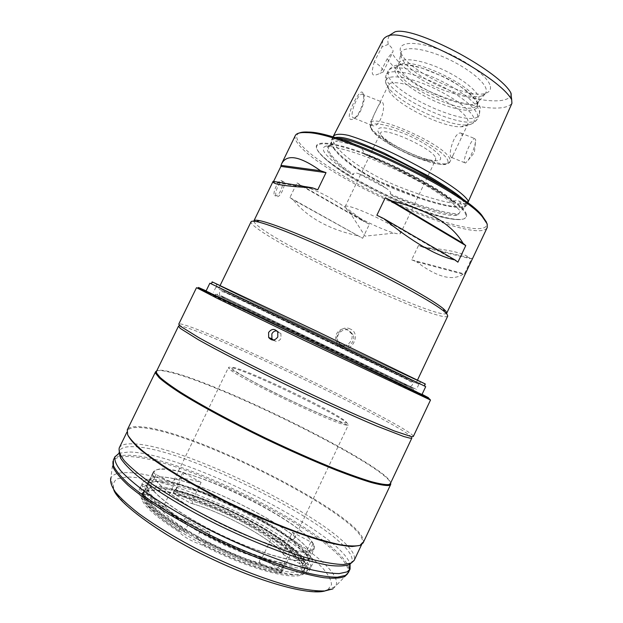 <?xml version="1.0" encoding="UTF-8"?>
<svg xmlns="http://www.w3.org/2000/svg" width="623" height="623" viewBox="0 0 623 623"><rect width="100%" height="100%" fill="white"/><g stroke="black" fill="none" stroke-linecap="round" stroke-linejoin="round"><path stroke-width="0.47" stroke-dasharray="3.12 2.34" d="M511.257 94.229C509.131 104.617 481.104 101.479 454.985 93.754C425.789 86.067 399.538 67.089 391.953 52.854L392.856 51.935C393.572 50.183 392.046 47.644 388.277 44.319C387.405 40.643 387.934 37.551 389.866 35.028M490.371 86.371C490.971 89.626 489.577 91.861 486.181 93.076C469.228 100.256 407.162 70.827 400.963 52.706L400.745 52.137C396.828 41.936 414.365 40.121 439.503 49.63C464.61 58.998 488.775 76.769 490.371 86.371M388.277 44.319L381.946 47.005L374.298 61.739C380.926 66.287 383.877 69.729 383.161 72.042L379.929 73.35L387.218 58.757L391.953 52.854M382.849 40.129L381.946 47.005M387.218 58.757C392.731 67.089 402.575 75.85 416.748 85.055C428.655 91.441 440.586 96.472 452.524 100.139C478.776 108.067 505.058 111.673 511.927 103.332M374.298 61.739C372.336 68.678 371.799 72.813 372.679 74.137C373.317 75.679 375.731 75.414 379.929 73.35M349.822 118.72C350.648 119.935 352.12 119.787 354.23 118.269C360.881 113.939 365.662 96.331 362.96 93.084L362.594 92.593C359.853 87.734 346.38 114.749 349.822 118.72M363.318 94.525L362.025 94.12C357.407 94.26 349.721 113.752 352.774 117.506L354.323 118.253L356.006 117.381C360.756 113.892 366.036 98.504 363.653 94.976L362.594 92.593M463.886 200.131L466.619 203.705L466.705 205.247C465.661 207.054 460.444 207.685 449.058 205.785C432.853 202.677 407.824 194.01 392.054 187.165C376.767 180.413 369.447 176.519 358.015 169.121C348.654 162.899 340.781 156.124 334.403 148.788C331.413 144.692 330.47 141.647 331.584 139.653L334.644 137.566M352.828 143.602L358.217 146.654C362.859 149.442 364.362 151.49 362.726 152.799L365 154.481C396.867 166.014 437.868 188.271 452.594 201.712L453.474 202.366L454.027 202.039C440.445 190.724 389.375 163.039 362.726 152.799M454.027 202.039C454.331 200.076 456.036 199.796 459.151 201.198C462.679 202.74 464.618 204.103 464.984 205.279L464.937 207.093L460.031 211.75L458.364 214.701C451.075 218.159 422.012 209.46 392.404 195.809C390.543 194.983 389.78 194.337 390.123 193.87C391.579 192.811 390.185 190.895 385.941 188.138C376.767 181.729 367.92 177.018 359.393 174.004C355.562 172.462 353.599 172.594 353.506 174.401C353.272 174.938 352.4 174.72 350.889 173.747C338.523 166.03 330.104 159.465 325.642 154.045C322.512 150.081 322.465 147.48 325.51 146.249L331.491 145.042L328.812 146.919C327.753 148.835 328.726 151.763 331.732 155.719C337.027 162.027 344.285 168.257 353.506 174.401M331.491 145.042L335.462 141.141L342.829 140.136M329.614 145.657C326.195 147.067 326.538 150.564 330.657 156.139C335.509 161.964 342.253 167.828 350.889 173.747M392.404 195.809C415.494 205.831 449.128 215.698 458.364 214.701M390.123 193.87C413.906 204.469 450.74 215.262 459.073 213.525M466.206 213.759C467.655 217.715 465.124 219.592 458.598 219.405C430.197 219.288 337.464 174.853 319.568 152.791L319.062 152.176C307.707 138.859 332.043 139.856 375.334 157.736C418.594 175.484 462.718 203.23 466.206 213.759M299.351 132.987C295.395 134.926 295.855 138.765 300.73 144.505C315.285 161.373 362.781 189.143 407.325 208.043C451.831 227.029 490.574 235.486 486.563 222.279M295.318 135.565C294.313 137.823 295.59 141.024 299.133 145.159C326.063 178.63 478.129 246.303 487.225 227.512M274.665 195.606L275.631 195.91C279.571 196.128 284.688 183.022 281.822 180.849L280.88 180.53C277.757 180.662 272.08 193.769 274.665 195.606M446.683 313.26C441.777 321.46 290.832 251.466 259.425 227.037C255.337 223.961 253.506 221.897 253.919 220.838M423.383 247.386L418.477 245.54L411.663 259.846L416.553 261.753L463.138 274.221L464.4 273.918L471.782 258.304L470.466 258.716C465.583 253.436 449.892 249.659 423.383 247.386L470.466 258.716M463.138 274.221C452.384 281.3 436.855 277.149 416.553 261.753M300.302 185.241L297.023 182.897L289.905 197.608L293.215 199.874L362.672 238.29L369.416 224.21L364.034 221.593C341.217 202.74 319.973 190.622 300.302 185.241L364.034 221.593M357.283 235.673C328.485 229.178 307.131 217.248 293.215 199.874M447.758 316.048C443.397 324.482 289.181 252.946 256.769 228.096C252.541 224.958 250.633 222.855 251.046 221.804M273.31 181.036L273.333 181.978L273.754 181.114M277.36 196.673C280.872 196.704 286.261 183.699 283.59 181.612L282.624 181.285C279.088 181.238 273.668 194.469 276.433 196.377L275.631 195.91M317.753 189.766L273.333 181.978M457.905 262.182L376.876 215.239M414.521 382.74L218.478 288.87L414.521 382.74M350.367 329.069C339.761 323.181 330.291 342.977 341.568 347.494C351.979 353.373 361.504 333.391 350.367 329.069M223.073 297.56C259.441 314.592 413.181 388.347 413.337 388.877L305.309 337.518L223.073 297.56M222.512 298.713C258.95 315.612 412.683 389.406 412.769 390.076L304.67 338.85L222.512 298.713M222.341 298.627C258.864 315.565 412.862 389.492 412.963 390.169L304.663 338.85L222.341 298.627M412.099 388.386L215.651 294.196L412.099 388.386M222.551 296.423L413.259 387.965L222.551 296.423M220.986 295.676L416.437 389.437L220.986 295.676M223.33 290.832L308.307 330.992L418.835 384.352L223.33 290.832M223.19 287.553L216.399 284.096L228.984 289.633L302.723 324.567L420.4 381.603C421.958 382.436 422.137 382.592 420.922 382.086C407.94 376.681 259.503 305.691 223.19 287.553M424.699 383.885C411.398 378.363 257.938 304.974 219.864 285.965L212.622 282.281M425.696 386.665C424.52 386.712 258.288 307.194 217.964 287.351L209.834 283.247M206.049 291.042L214.351 294.788C255.134 313.719 421.319 393.495 421.989 394.507M178.497 326.164L178.809 325.938C179.954 325.65 183.302 326.468 188.855 328.383C235.401 344.114 407.092 427.799 411.865 437.603L413.283 436.123C408.252 426.475 235.883 342.51 189.151 326.452C183.583 324.497 180.218 323.649 179.074 323.905L178.762 324.124M390.419 483.495C394.912 469.742 218.245 381.611 167.984 371.308C161.225 369.821 157.393 369.852 156.474 371.409M156.755 370.833C158.616 370.233 162.097 370.49 167.198 371.612C216.095 381.697 383.457 464.369 390.691 482.918M127.544 434.488L127.59 430.758L128.073 430.01C129.942 427.915 134.124 427.113 140.619 427.596C193.917 430.47 366.145 518.087 362.547 542.353L363.419 542.049C366.869 517.705 193.963 429.761 140.385 426.763C133.852 426.257 129.646 427.051 127.762 429.146L127.271 429.901M363.419 542.049L363.131 542.906M362.547 542.353L359.393 545.569M119.25 447.89L119.398 447.618C121.135 444.838 125.581 443.584 132.722 443.841C187.64 444.534 362.477 534.55 354.261 560.147L354.144 560.427M119.016 453.271L128.759 452.002C180.927 451.971 339.255 531.146 350.071 563.901M202.592 545.18C191.471 541.34 183.575 536.862 178.91 531.754L179.003 530.407C152.152 513.04 140.027 500.783 142.636 493.657L142.737 493.455C148.445 483.939 190.942 495.044 231.67 514.645C272.469 534.106 307.754 560.264 303.907 570.676L303.822 570.878C301.189 581.493 251.949 569.617 204.142 544.634L202.592 545.18C251.505 570.909 302.241 583.066 304.312 571.859C308.167 561.276 272.547 534.853 231.398 515.221C190.311 495.449 147.394 484.25 141.561 493.883C138.508 501.118 150.953 513.741 178.91 531.754M205.388 542.041L196.549 538.794C248.46 567.358 306.695 582.614 309.195 570.746C313.735 560.007 276.246 532.307 233.072 511.717C189.984 490.971 144.894 479.11 139.373 489.382C136.647 497.621 151.677 511.81 184.47 531.964L180.242 527.837C153.375 510.517 141.219 498.33 143.788 491.282C148.967 481.556 191.697 492.746 232.706 512.488C273.793 532.081 309.281 558.364 304.951 568.495C302.373 578.985 253.203 566.992 205.388 542.041L204.142 544.634M196.549 538.794L199.882 531.855L208.705 535.126L209.943 532.54C200.559 529.971 186.783 522.222 184.782 518.422L183.544 520.992C156.622 503.789 144.388 491.781 146.849 484.959C147.916 482.895 150.626 481.743 154.987 481.509C191.136 478.106 317.395 543.754 307.957 562.148L305.013 564.633C294.991 569.819 250.384 556.775 208.705 535.126M184.47 531.964L187.796 525.057L183.544 520.992M180.242 527.837L179.003 530.407M187.796 525.057C154.956 505.027 139.84 491.025 142.441 483.051C147.791 473.13 192.741 485.255 235.821 505.985C278.979 526.567 316.585 554.003 312.209 564.391C309.872 575.901 251.817 560.311 199.882 531.855M307.264 559.89C296.984 564.485 254.916 552.212 213.728 531.372C172.47 510.587 144.84 487.817 149.068 480.372L149.099 480.317C150.135 478.308 152.822 477.21 157.16 477.016C193.099 474.041 319.373 539.573 310.168 557.484L307.264 559.89M209.943 532.54L184.782 518.422M313.922 549.307L311.087 551.573C301.01 555.786 259.409 543.365 218.377 522.697C177.282 502.083 149.333 479.702 153.032 472.468L153.118 472.265C154.107 470.349 156.747 469.345 161.038 469.236C196.557 466.993 322.737 532.244 313.922 549.307L310.122 557.336C319.319 539.456 193.177 474.002 157.292 476.969C152.962 477.156 150.283 478.254 149.247 480.263L149.216 480.317C145.003 487.754 172.602 510.486 213.798 531.248C254.932 552.064 296.945 564.321 307.217 559.742L310.137 557.546M161.964 468.901C167.26 468.808 174.362 469.944 183.271 472.304L182.796 472.639C227.161 483.923 303.113 524.753 313.011 543.723L312.754 542.952C313.992 545.218 314.233 547.056 313.47 548.466L310.752 550.498C307.264 551.752 301.119 551.495 292.319 549.735L292.327 550.646C270.468 546.239 233.018 531.146 202.444 514.115C171.823 497.076 152.542 480.792 152.915 473.721L153.803 473.34L154.06 472.086C154.94 470.069 157.572 469.002 161.964 468.901M313.011 543.723L307.279 555.817C303.822 556.643 302.747 558.527 304.047 561.471L304.328 562.047L303.557 563.659L300.395 564.072L284.181 555.077C282.297 553.87 282.001 552.687 283.27 551.519L292.428 532.26L312.754 542.952M292.428 532.26C294.445 534.861 295.115 536.901 294.461 538.381L291.946 540.188C288.247 541.255 281.456 540.476 271.597 537.844L261.722 558.574L281.253 569.508L291.167 548.629L271.597 537.844M292.319 549.735L291.167 548.629M310.737 542.251L301.54 561.635L302.825 564.025M144.528 492.334L143.781 492.575L142.978 494.234C142.278 502.006 161.24 518.982 191.798 536.271C222.294 553.559 259.916 568.394 282.079 572.218L283.021 570.224C282.492 566.486 283.52 564.321 286.105 563.737C264.066 559.68 226.515 544.743 195.988 527.556C165.407 510.362 146.312 493.657 146.888 486.166C149.022 488.969 148.235 491.025 144.528 492.334C143.866 499.739 161.412 515.696 190.256 532.346C219.047 548.988 255.422 563.947 278.473 568.892L278.925 566.206C279.961 564.391 281.152 563.877 282.499 564.656C283.683 565.824 283.886 567.421 283.099 569.453C282.071 571.26 280.88 571.774 279.532 571.011L278.629 569.632C255.446 564.679 218.852 549.642 189.867 532.891C160.843 516.132 143.158 500.059 143.781 492.575M307.591 570.403C306.602 572.085 305.208 572.592 303.424 571.906C301.672 570.793 301.15 569.227 301.867 567.218C302.895 565.489 304.312 565.006 306.127 565.762C307.801 566.899 308.292 568.449 307.591 570.403M304.047 561.471C294.936 541.403 219.288 500.246 174.728 489.927L174.354 490.13C219.187 500.534 295.014 541.8 304.328 562.047M283.021 570.224L278.473 568.892M281.253 569.508L281.534 572.514L282.079 572.218M292.327 550.646L286.105 563.737M346.653 425.096C335.338 424.816 230.136 374.01 228.703 368.177L228.477 367.469C228.719 367.025 230.089 367.142 232.574 367.819C254.083 373.2 351.582 421.125 348.382 424.917L346.653 425.096M142.978 494.234L144.022 497.66L160.049 506.663C162.167 507.659 163.662 506.818 164.542 504.155L174.206 484.149L173.833 480.59C174.518 479.243 176.309 478.503 179.206 478.355C184.26 478.168 191.557 479.523 201.089 482.404L192.118 501.04C192.881 503.314 192.336 503.999 190.49 503.104L175.46 494.771C218.977 505.167 290.318 544.105 300.395 564.072M183.271 472.304L184.058 473.106L175.118 491.633L192.118 501.04C224.568 509.996 273.279 536.668 283.27 551.519L301.54 561.635M175.118 491.633L173.552 492.372L173.615 491.664C218.486 501.998 294.297 543.295 303.557 563.659M173.552 492.372L175.46 494.771M174.728 489.927C176.605 488.829 177.438 486.913 177.228 484.18L182.796 472.639M174.354 490.13L173.615 491.664M307.279 555.817C297.771 536.006 221.897 494.888 177.228 484.18M174.206 484.149L153.803 473.34M184.058 473.106L201.089 482.404M156.093 474.158L146.467 494.039L143.274 494.966M152.915 473.721L146.888 486.166M144.022 497.66C144.201 505.541 162.634 521.809 191.627 538.241C220.581 554.665 256.217 568.846 278.022 572.926L281.534 572.514M146.467 494.039L164.542 504.155C167.836 517.028 227.076 550.6 261.722 558.574C259.004 560.295 258.654 561.837 260.687 563.192L278.022 572.926M273.458 340.033L276.176 341.357C278.333 341.272 279.922 340.244 280.965 338.289L280.926 333.461L276.822 330.797M272.298 340.01L276.176 341.357M273.326 340.049L275.273 340.991M338.32 341.934C334.691 335.415 342.595 327.091 349.129 330.564L352.984 334.551C356.216 341.1 348.319 348.966 341.972 345.539L338.32 341.934L336.661 341.085C332.861 334.465 341.085 326.078 347.572 329.653L351.419 333.648C354.58 340.174 346.622 348.226 340.368 344.737L336.661 341.085M411.663 259.846L464.4 273.918M418.477 245.54L471.782 258.304M289.905 197.608L362.672 238.29M297.023 182.897L369.416 224.21M452.594 201.712C437.852 190.186 391.517 165.087 365 154.481M371.62 125.098C369.673 121.734 379.384 103.052 381.315 101.728L382.538 102.421C385.987 106.876 380.279 126.57 373.348 125.924L371.62 125.098M461.97 133.75L460.529 132.964C454.253 132.621 448.202 153.305 450.881 157.035L451.675 157.487L453.092 155.174L459.829 141.024C461.573 137.527 462.289 135.105 461.97 133.75M459.829 141.024L467.92 124.055L468.005 121.096C465.677 105.318 390.862 72.47 388.043 85.787L388.472 90.101L390.224 92.85L388.386 87.711L386.455 84.642C381.525 75.072 397.957 73.888 422.752 83.435C447.509 92.843 472.047 109.96 474.056 118.658C474.967 122.676 472.351 124.787 466.199 124.989C447.158 126.072 399.483 103.231 388.386 87.711L386.182 83.583C384.998 80.554 385.014 77.665 386.237 74.916L386.727 80.094C394.686 99.914 472.133 133.143 477.514 118.65L479.321 114.858C473.838 129.568 396.376 96.394 388.518 76.372L388.067 71.131C390.722 64.979 411.125 67.588 434.34 77.813C457.57 87.968 477.677 103.208 479.515 111.447L479.321 114.858L480.115 108.877C482.327 106.144 466.845 87.033 442.455 76.302L422.106 68.195C412.59 65.672 405.456 64.481 400.714 64.613C394.717 65.01 390.504 67.183 388.067 71.131L386.237 74.916C388.853 68.857 409.218 71.552 432.432 81.792C455.662 91.963 475.808 107.133 477.693 115.278L477.514 118.65C474.975 122.747 471.198 124.865 466.199 124.989L461.043 126.788C443.88 127.731 400.239 106.821 390.224 92.85M467.92 124.055C467.04 125.784 464.75 126.687 461.043 126.788M464.478 162.517L465.49 163.055L468.114 160.36C472.686 152.783 475.217 145.93 475.707 139.793L474.547 138.493C471.19 139.202 462.803 159.231 464.478 162.517M440.469 157.16C441.621 160.905 437.65 161.739 428.562 159.644C415.673 156.607 395.41 146.896 384.967 138.75C381.595 136.149 379.345 133.898 378.216 131.99C376.128 125.924 384.539 126.36 403.439 133.299C420.743 140.198 438.366 151.662 440.469 157.16M435.578 157.806L435.711 159.675C434.729 161.302 431.233 161.404 425.229 159.971C413.906 157.3 395.979 148.71 386.797 141.561L380.887 135.65L380.466 133.205C381.868 125.558 432.751 148.196 435.578 157.806M400.527 233.384L400.122 232.068C396.057 225.004 345.228 201.727 345.064 206.805L345.827 208.557L349.121 211.399C358.404 218.393 383.145 230.245 394.406 233.095C398.042 234.046 400.083 234.147 400.527 233.384L435.711 159.675M477.467 104.033L477.148 103.029C473.387 88.022 412.699 58.944 398.642 65.423C395.068 66.653 394.055 69.06 395.613 72.65C399.655 81.745 420.79 95.958 441.614 103.994C462.461 112.14 479.617 112.631 477.467 104.033M397.272 66.622L400.573 64.138C414.326 57.791 473.262 86.029 476.938 100.724L477.07 104.859C472.218 118.152 403.984 89.003 397.575 71.209L397.272 66.622L399.078 62.876L398.689 64.582L399.359 67.51C405.308 84.362 467.881 112.413 477.771 102.468L484.694 94.4L482.311 95.693C466.386 102.429 407.185 74.355 401.329 57.324L400.745 52.137M477.07 104.859L478.861 101.097L479.056 97.904C477.42 90.397 459.883 76.948 439.667 68.164C419.45 59.317 401.539 57.246 399.078 62.876M478.861 101.097L477.771 102.468M398.689 64.582L400.636 54.131C400.527 46.343 418.788 46.811 441.442 56.109C464.08 65.322 484.585 80.834 486.189 89.401L486.15 92.243L484.694 94.4M400.636 54.131L401.126 56.794M333.149 136.608C332.082 138.89 333.001 141.966 335.906 145.852C343.141 156.505 370.451 176.107 403.603 188.528C432.954 199.843 461.978 207.475 468.083 202.125M452.991 192.764C459.766 197.53 463.933 201.338 465.474 204.18L465.56 205.691C459.673 210.831 430.805 203.145 401.664 191.837C368.964 179.51 342.136 160.391 334.746 149.839L334.403 148.788M465.474 204.18L466.619 203.705M334.746 149.839C331.849 146.039 330.914 143.033 331.95 140.829C332.62 139.435 334.458 138.633 337.479 138.423M358.217 146.654C348.841 143.625 341.256 141.787 335.462 141.141M462.671 209.639L462.624 206.19L459.151 201.198M458.598 219.405L458.053 219.6C439.129 218.626 415.845 209.46 391.415 198.566C377.18 191.985 363.902 185.031 351.567 177.719C341.926 172.049 326.366 161.201 319.763 153.344C337.541 175.25 429.839 219.475 458.053 219.6C464.532 219.794 467.04 217.925 465.583 214.001C462.087 203.542 418.212 175.974 375.217 158.32C332.184 140.541 307.972 139.505 319.256 152.736L319.763 153.344L319.568 152.791M385.941 188.138L359.393 174.004M331.732 155.719L330.657 156.139M422.083 394.32C385.91 376.44 246.506 309.631 207.436 291.463L206.135 290.855M430.501 400.044C430.213 399.273 342.673 356.956 274.922 324.684M265.421 320.16L196.401 287.881M350.064 563.908L351.824 561.821C360.374 536.286 187.126 446.979 132.792 446.683C125.729 446.473 121.337 447.766 119.624 450.569L119.079 452.15M354.261 560.147L351.824 561.821L350.687 563.488M347.564 573.83L348.428 572.537C359.05 545.678 183.1 454.401 127.178 455.257C119.702 455.179 115.107 456.737 113.394 459.922L112.927 461.409M347.657 573.643C358.077 546.558 182.609 455.53 126.765 456.542C119.343 456.488 114.764 458.045 113.02 461.215L110.847 477.997C112.561 474.664 116.999 472.888 124.172 472.686C178.264 469.555 347.868 558.2 335.937 585.846L347.657 573.643M332.861 588.899L335.937 585.846C331.265 589.163 334.73 585.768 328.173 589.794L325.011 590.939M327.862 589.638L331.529 584.717C331.249 580.208 328.376 574.749 322.901 568.332C310.067 554.953 286.977 538.887 259.783 523.795C211.843 497.489 153.359 476.268 126.134 477.07L117.085 478.9C113.308 481.462 112.436 485.473 114.476 490.94C118.339 497.201 125.309 504.591 135.386 513.111C147.176 522.121 161.31 531.474 177.781 541.177C204.492 556.012 231.499 568.464 258.794 578.541C275.763 584.265 290.606 588.307 303.323 590.651C314.451 591.967 322.628 591.632 327.862 589.638M344.869 422.877C352.361 424.045 332.962 412.387 305.449 398.65C278.022 384.921 246.186 370.887 235.198 367.858C223.766 364.595 238.959 374.75 270.468 390.598C301.867 406.43 337.892 421.958 344.869 422.877M160.049 506.663C164.464 520.446 224.397 554.532 260.687 563.192M284.29 555.14C272.952 539.432 224.085 512.636 190.443 503.08M370.63 127.147L369.937 123.362C371.838 111.938 446.621 145.252 449.876 159.138L449.977 161.707C446.473 172.182 378.356 142.301 370.63 127.147M447.602 160.041C454.681 176.153 379.726 145.447 371.386 129.234C366.76 121.82 380.708 122.069 402.131 130.682C423.5 139.194 445.219 153.375 447.602 160.041M383.161 72.042L392.856 51.935M356.006 117.381L354.23 118.269M331.584 139.653L332.916 137.06M467.725 202.934L466.705 205.24M331.249 145.33L328.812 146.919L331.95 140.829C331.015 142.753 331.973 145.564 334.808 149.263L340.119 155.088L352.898 165.57C362.672 172.221 371.799 177.633 380.271 181.807L421.724 198.426C430.999 201.385 439.62 203.744 447.602 205.504C455.849 206.82 461.075 207.272 463.302 206.852L465.56 205.691L464.937 207.093M325.51 146.249C325.642 145.112 348.522 148.757 378.293 161.746C395.73 169.238 412.076 177.415 427.323 186.269C433.172 189.579 441.497 195.194 452.29 203.106L459.774 210.395C460.529 211.493 460.615 211.945 460.031 211.75M282.624 181.285L280.88 180.53M220.137 285.466L218.478 288.87M417.511 380.03L415.891 383.457M410.643 386.424C412.2 385.473 412.823 384.446 412.535 383.347C412.387 382.724 410.051 381.237 405.534 378.901L226.25 293.067C220.472 290.505 219.841 291.743 219.366 293.044L219.724 295.138L222.668 297.148L240.221 306.049L369.696 368.216L394.46 379.874L407.567 385.668L410.643 386.424M413.337 388.877L412.769 390.076M413.516 388.993L412.963 390.169M215.651 294.196L215.083 295.364M217.661 295.076L217.279 293.955M411.569 387.981L412.683 387.576M215.94 287.133L213.479 292.195M216.648 287.522L216.399 284.096M418.088 384.041L420.922 382.086M418.835 384.352L416.437 389.437M178.809 325.938L179.074 323.905M128.073 430.01L127.762 429.146M127.59 430.758L126.913 432.152M119.024 453.404L119.624 450.569L119.398 447.618M362.267 543.194L361.605 544.603M113.729 489.709L110.847 477.997M142.737 493.455L141.561 493.883M303.907 570.676L304.312 571.859M143.788 491.282L142.636 493.657M304.951 568.495L303.822 570.878M309.195 570.746L312.209 564.391M139.373 489.382L142.441 483.051M149.099 480.317L146.849 484.959M310.168 557.484L307.957 562.148M313.47 548.466L313.821 549.502M154.06 472.086L153.032 472.468M153.118 472.265L149.247 480.263M279.532 571.011L252.517 563.067C231.398 554.992 210.465 545.304 189.742 534.012L163.997 517.472L149.551 505.3C145.712 501.141 143.212 497.52 142.036 494.436C141.071 491.321 140.658 488.642 140.814 486.415C141.32 485.286 142.605 484.601 144.653 484.367L147.083 482.77L158.958 481.314L201.322 492.349L241.522 509.84C260.57 519.746 277.087 529.706 291.066 539.736L308.284 557.126L309.678 563.309C310.9 565.256 311.212 566.743 310.612 567.763C308.401 570.73 307.404 569.134 303.424 571.906M306.127 565.762L308.556 563.877C309.491 562.226 305.13 563.13 304.818 564.711C304.499 567.265 304.997 568.262 306.321 567.717C306.672 564.547 305.083 561.097 298.144 553.699C287.483 543.731 272.119 533.187 252.05 522.082L237.036 514.294L215.636 504.49C200.123 498.166 185.786 493.252 172.641 489.733L156.646 487.038L148.243 487.318L143.539 489.725C143.407 491.142 144.505 490.901 146.826 489.008C147.9 487.809 145.712 483.736 145.128 485.582C142.885 492.115 159.667 507.815 186.518 523.826C211.104 538.996 256.24 559.111 282.499 564.656M173.833 480.59L228.477 367.469M294.461 538.381L348.382 424.917M347.681 425.182L325.385 416.141C312.777 410.845 298.534 404.366 282.655 396.711C254.955 383.659 235.159 371.183 228.703 368.177M190.49 503.104C224.07 512.643 272.905 539.417 284.181 555.077M277.757 332.075L280.926 333.461M215.862 294.258L215.278 295.458M352.984 334.551L351.419 333.648M453.474 202.366C445.507 196.525 435.57 190.225 423.663 183.458L389.889 165.741L363.591 153.897M362.025 94.12L381.315 101.728M453.092 155.174L449.977 161.707C444.721 165.531 441.263 164.519 435.485 163.584C427.378 161.762 418.22 158.546 408.003 153.92C388.838 144.925 376.339 136.336 370.498 128.159L369.937 123.362L388.043 85.787M451.675 157.487L465.49 163.055M460.529 132.964L474.547 138.493M468.114 160.36L474.383 152.549L475.707 139.793M425.229 159.971L428.562 159.644M386.797 141.561L384.967 138.75M345.064 206.805L380.466 133.205M349.121 211.399L365.109 236.148L394.406 233.095M354.323 118.253L373.348 125.924M400.573 64.138L398.642 65.423M476.938 100.724L477.148 103.029M482.311 95.693L486.181 93.076"/><path stroke-width="0.93" d="M389.866 35.028L395.052 31.804C406.087 28.354 436.84 41.359 459.743 53.773C482.996 66.536 505.191 82.259 510.844 92.819L511.257 94.229M468.083 202.125L511.927 103.332L511.685 99.672C505.354 88.17 482.28 72.12 458.069 58.803C434.488 46.024 401.664 31.975 389.102 35.495C385.956 36.508 383.869 38.05 382.849 40.129L333.149 136.608C334.699 134.311 339.138 133.299 348.662 135.432C364.159 140.23 381.299 147.316 400.067 156.7C430.454 171.909 461.791 190.747 468.005 200.575L467.725 202.934M334.644 137.566C342.868 136.492 350.936 138.399 384.352 153.165L429.753 176.691C448.381 187.889 459.758 195.708 463.886 200.131M342.829 140.136C345.547 140.385 348.88 141.546 352.828 143.602M486.563 222.279L481.735 215.114C461.518 189.376 341.147 131.702 308.416 132.076C304.328 131.827 301.306 132.131 299.351 132.987M273.069 181.394L253.919 220.838C254.285 220.059 256.115 219.989 259.402 220.62C272.158 223.003 311.508 238.858 354.043 259.246C396.578 279.618 433.585 300.348 443.444 308.798L445.936 311.22L446.707 313.205L487.225 227.512L487.202 223.953L482.334 216.742C461.916 190.794 339.792 132.286 306.781 132.629C300.255 132.247 296.431 133.229 295.318 135.565L281.534 163.958M220.137 285.466L251.046 221.804C251.412 221.033 253.242 220.978 256.544 221.624C269.44 224.101 309.6 240.346 353.101 261.201C396.617 282.04 434.441 303.152 444.448 311.656L446.979 314.085L447.758 316.048L417.511 380.03M312.318 187.788L273.092 181.348C271.745 184.128 284.82 186.269 312.318 187.788L317.753 189.766L326.024 172.633L320.557 170.733C299.546 155.89 286.51 153.679 281.456 164.114L280.895 166.403L273.754 181.114M463.053 243.305L465.763 245.594L457.905 262.182L455.148 259.993L383.573 218.494L376.876 215.239L385.248 197.756L391.929 201.019C428.063 209.881 451.768 223.976 463.053 243.305L391.929 201.019M383.573 218.494C412.675 242.207 436.536 256.037 455.148 259.993M326.024 172.633L280.895 166.403M320.557 170.733L280.926 165.352M465.763 245.594L385.248 197.756M212.622 282.281C211.633 281.736 211.688 281.697 212.801 282.164L317.037 331.381L424.684 383.682C425.735 384.251 425.743 384.321 424.699 383.885M424.38 385.956L425.696 386.665L421.989 394.507L420.611 393.946L304.32 338.748L206.049 291.042L209.834 283.247L210.699 283.59L315.97 333.554L424.38 385.956M196.401 287.881L178.762 324.124L180.561 326.32L198.612 337.526C217.707 348.226 248.873 364.237 283.699 381.144C310.527 394.055 335.384 405.604 358.287 415.79L394.055 430.859L411.647 436.7L413.306 436.497L430.501 400.044L303.424 340.026L217.552 298.51L196.666 287.725C200.061 288.761 206.026 291.385 214.569 295.606L423.064 395.488L429.278 398.728L430.501 400.044M277.796 336.957C274.798 340.836 271.753 341.015 268.661 337.487L268.599 332.495C271.62 328.562 274.673 328.422 277.757 332.075L277.796 336.957M389.118 484.445L390.419 483.495L411.881 437.985L410.199 438.21L403.805 436.528L376.837 426.093C352.314 415.767 317.574 399.919 282.772 383.114C248.133 366.301 217.154 350.336 198.184 339.636L180.265 328.399L178.497 326.164L156.474 371.409L156.552 373.021L160.127 377.46C164.674 381.432 171.543 386.4 180.732 392.358C200.91 404.997 231.764 421.685 265.289 437.93C290.996 450.188 314.716 460.677 336.443 469.376C349.822 474.547 361.247 478.589 370.701 481.486C378.87 483.697 384.734 484.741 388.316 484.616L389.118 484.445L389.422 485.348L388.62 485.527C385.03 485.667 379.134 484.632 370.926 482.42C361.418 479.523 349.939 475.474 336.482 470.279C314.631 461.542 290.777 451.005 264.915 438.67C231.195 422.332 200.178 405.542 179.907 392.817C170.679 386.813 163.787 381.813 159.223 377.818L155.657 373.348L155.586 371.736L127.271 429.901L127.723 434.893C130.332 439.34 135.526 444.861 143.306 451.473C152.565 458.637 164.075 466.479 177.843 474.999C192.686 483.752 208.76 492.513 226.063 501.281C252.993 514.419 278.372 525.282 302.202 533.872C316.928 538.84 329.606 542.462 340.228 544.736C349.464 546.2 356.216 546.355 360.483 545.187L363.131 542.906L390.722 484.39L389.422 485.348M390.691 482.918L390.722 484.39M156.755 370.833L155.586 371.736M127.544 434.488C129.28 438.327 133.299 443.155 139.591 448.965C147.192 455.288 156.895 462.297 168.685 470.007C188.115 482.155 210.403 494.343 235.533 506.585C268.63 522.3 301.267 535.009 325.027 541.66C336.132 544.486 345.15 546.114 352.081 546.527L359.393 545.569M361.605 544.603L354.144 560.427L351.317 563.06L343.382 564.547C335.758 564.337 325.806 562.748 313.525 559.758C287.265 552.648 251.396 538.529 216.477 521.303C190.101 507.893 167.743 494.849 149.419 482.155C138.618 474.212 130.324 467.157 124.538 460.997C120.262 455.468 118.502 451.099 119.25 447.89L126.913 432.152M350.071 563.901L350.064 569.079L347.159 571.875L339.169 573.588C331.545 573.542 321.624 572.116 309.397 569.297C283.278 562.53 247.666 548.731 212.902 531.629C186.635 518.305 164.301 505.222 145.899 492.372C135.02 484.297 126.625 477.086 120.698 470.723C116.267 464.968 114.328 460.358 114.897 456.885L119.016 453.271M276.822 330.797C274.603 330.813 272.944 331.841 271.862 333.881L271.916 338.803L273.458 340.033M272.298 340.01L271.472 339.146L272.383 339.512M271.472 339.146L273.326 340.049M337.479 138.423C346.552 137.73 372.803 148.609 394.554 159.223C417.877 170.679 437.354 181.854 452.991 192.764M206.135 290.855L198.41 287.444L214.125 295.271L279.766 327.013L389.165 379.298L428.546 397.762L422.083 394.32M274.922 324.684L265.421 320.16M119.079 452.15L120.551 458.092C123.751 463.084 129.389 469.057 137.481 475.995C155.594 490.55 185.397 508.757 219.101 525.477C245.08 537.999 269.494 548.147 292.335 555.918C306.477 560.365 318.68 563.504 328.96 565.326C337.931 566.385 344.566 566.182 348.857 564.726L350.687 563.488M115.068 456.488L113.394 459.922L113.464 465.685C115.808 470.63 120.745 476.626 128.276 483.689C137.278 491.267 148.562 499.459 162.128 508.275C176.784 517.261 192.717 526.162 209.912 534.978C244.839 552.251 280.825 566.19 307.256 572.981C319.63 575.8 329.676 577.21 337.401 577.202L345.492 575.403L348.428 572.537L350.064 569.079M112.927 461.409L113.113 467.242C115.528 472.234 120.519 478.269 128.089 485.348C137.13 492.941 148.422 501.133 161.972 509.933C176.613 518.904 192.499 527.774 209.647 536.551C236.351 549.611 261.637 560.155 285.498 568.184C300.27 572.755 313.042 575.925 323.812 577.692C333.227 578.65 340.181 578.276 344.683 576.587L347.564 573.83M110.847 477.997C109.944 481.563 111.455 486.228 115.38 491.999C120.737 498.345 128.509 505.502 138.68 513.461C155.96 526.092 177.158 538.856 202.257 551.737C235.525 568.246 269.954 581.345 295.473 587.505C307.451 590.012 317.224 591.165 324.809 590.954L332.861 588.899M511.685 99.672L510.844 92.819M389.102 35.495L395.052 31.804M332.916 137.06L333.149 136.608M308.416 132.076L306.781 132.629M481.735 215.114L482.334 216.742M259.402 220.62L256.544 221.624M443.444 308.798L444.448 311.656M424.684 383.682L424.886 386.213M212.801 282.164L210.699 283.59M156.552 373.021L155.657 373.348M349.861 569.469C349.176 569.157 349.246 567.304 350.064 563.908M119.024 453.404L114.897 456.885M325.011 590.939C309.467 595.658 259.62 582.209 208.23 557.211C156.801 532.681 117.062 501.336 113.729 489.709M268.661 337.487L271.924 338.811"/></g></svg>
